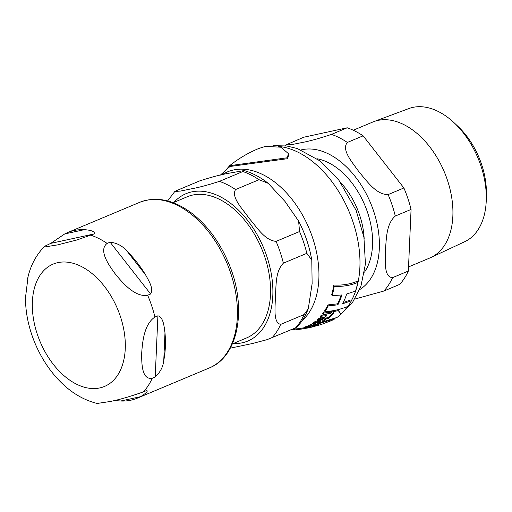 <?xml version="1.0" encoding="UTF-8"?>
<svg xmlns="http://www.w3.org/2000/svg" width="512" height="512" viewBox="0 0 512 512"><rect width="100%" height="100%" fill="white"/><g stroke="black" fill="none" stroke-linecap="round" stroke-linejoin="round"><path stroke-width="0.77" d="M336.986 317.466A93.427 59.206 -112.8 0 0 340.928 314.4L338.298 310.566L332.966 311.802L333.715 313.12A92.403 58.554 67.2 0 1 328.806 318.31L326.272 318.861A91.949 58.272 67.2 0 1 322.349 321.965L336.986 317.466M294.541 329.632L290.662 329.843M307.61 326.97L313.51 324.781A90.592 57.408 67.2 0 1 309.453 326.778L314.675 325.203L315.859 324.224L314.726 324.109L307.61 326.97L307.341 326.163L312.787 323.654M287.123 157.792L288.538 153.734L280.934 147.213L265.434 146.381L258.605 148.55C248.141 152.909 238.483 158.624 229.638 165.69L287.123 157.792M226.278 169.581L229.638 165.69M288.538 153.734L288.832 154.618L287.424 158.707L229.971 166.483L220.384 175.091M324.294 323.27L330.886 320.858A93.427 59.206 -112.8 0 0 335.117 318.669L320.48 323.174A91.949 58.272 67.2 0 1 316.256 325.389L315.994 324.589A91.11 57.741 -112.8 0 0 320.211 322.368L322.33 321.901M324.966 311.686C332.973 311.155 340.672 309.363 348.07 306.31A93.427 59.206 -112.8 0 0 351.424 300.781L342.643 303.744A92.877 58.861 -112.8 0 0 346.694 293.99L355.501 291.11A93.427 59.206 -112.8 0 0 357.798 282.413C350.496 285.466 342.63 286.771 334.202 286.323A89.933 56.992 67.2 0 1 332.134 295.693L341.907 294.95A92.173 58.413 67.2 0 1 337.888 304.813L328.237 305.907A89.933 56.992 67.2 0 1 324.966 311.686L324.659 310.758A89.082 56.454 -112.8 0 0 327.904 304.915L337.568 303.846A91.334 57.882 -112.8 0 0 341.158 295.066M343.251 302.534L351.104 299.834L351.424 300.781M332.134 295.693L331.75 294.554A89.082 56.454 -112.8 0 0 333.76 284.998C342.195 285.523 350.067 284.256 357.389 281.19L357.798 282.413M322.349 321.965L322.074 321.146A91.11 57.741 -112.8 0 0 325.997 318.022L328.525 317.478A91.565 58.029 -112.8 0 0 333.254 312.454M332.966 311.802L332.672 310.912L338.003 309.683L340.928 314.4M314.573 323.277L315.59 323.411L315.859 324.224M317.363 320.512L320.262 320.198C320.557 320.506 321.888 319.866 324.25 318.272L325.018 316.826L325.638 316.736A91.232 57.818 -112.8 0 0 326.624 315.629L321.562 316.192A89.914 56.979 67.2 0 1 320.582 317.312L324.218 316.934L323.738 318.08L321.274 319.277L318.374 319.578A89.914 56.979 67.2 0 1 317.363 320.512L317.075 319.661A89.062 56.442 -112.8 0 0 318.093 318.72L320.992 318.426L323.648 317.005M320.582 317.312L320.288 316.435A89.062 56.442 -112.8 0 0 321.267 315.302L326.33 314.752L326.624 315.629M299.104 329.37L304.122 328.685A91.232 57.818 -112.8 0 0 305.395 328.442L300.378 329.126A89.914 56.979 67.2 0 1 299.104 329.37L298.835 328.563A89.062 56.442 -112.8 0 0 300.109 328.32L304.39 327.763M317.114 323.379L317.997 323.245A91.232 57.818 -112.8 0 0 319.718 322.054L320.749 321.882L320.806 320.64A91.021 57.683 67.2 0 1 319.891 321.382L315.571 322.227L313.958 323.162L312.922 324.051L313.856 323.955L316.365 322.515L318.835 322.189A91.021 57.683 67.2 0 1 317.114 323.379L316.838 322.56A90.176 57.146 -112.8 0 0 317.024 322.432M312.922 324.051L312.646 323.226L315.296 321.389L319.61 320.55A90.176 57.146 -112.8 0 0 320.013 320.23M323.706 312.09L331.379 311.187L331.68 312.083L324.006 313.005L323.706 312.09A89.062 56.442 -112.8 0 1 322.707 313.472L323.008 314.374L330.669 313.427A91.795 58.17 -112.8 0 0 331.68 312.083M304.474 328.019L307.123 327.699L305.773 328.333L309.498 327.341A91.232 57.818 -112.8 0 0 310.688 326.918L305.664 327.597A89.914 56.979 67.2 0 1 304.474 328.019L304.205 327.213A89.062 56.442 -112.8 0 0 305.395 326.79L307.469 326.554M317.555 325.549L309.997 327.526A91.949 58.272 67.2 0 1 308.819 327.795A91.949 58.272 67.2 0 1 306.106 328.262M316.256 325.389L318.65 325.197M320.48 323.174L320.211 322.368M335.117 318.669L334.982 318.266M309.997 327.526L309.888 327.206M305.549 328.314L305.421 327.917M310.688 326.918L310.579 326.586M305.664 327.597L305.395 326.79M324.006 313.005A89.914 56.979 67.2 0 1 323.008 314.374M315.571 322.227L315.296 321.389M319.891 321.382L319.61 320.55M320.806 320.64L320.646 320.147M320.909 320.627L320.742 320.128M302.707 328.909L296.262 329.754A89.914 56.979 67.2 0 1 294.976 329.856L294.707 329.069M296.262 329.754L295.994 328.947M305.395 328.442L305.229 327.936M300.378 329.126L300.109 328.32M321.562 316.192L321.267 315.302M318.374 319.578L318.093 318.72M309.453 326.778L309.318 326.362M328.806 318.31L328.525 317.478M326.272 318.861L325.997 318.022M338.298 310.566L338.003 309.683M334.202 286.323L333.76 284.998M337.888 304.813L337.568 303.846M328.237 305.907L327.904 304.915M454.259 122.893L458.035 126.458A63.936 40.518 67.2 0 1 481.6 164.422A63.936 40.518 67.2 0 1 486.4 194.086L486.291 199.277A72.218 45.766 -112.8 0 0 480.877 165.773A72.218 45.766 -112.8 0 0 454.259 122.893A72.218 45.766 -112.8 0 0 408.858 108.563L373.856 121.613A73.722 46.72 -112.8 0 0 372.749 122.048L353.267 130.221M408.538 266.918L429.779 258.01A73.722 46.72 -112.8 0 0 430.867 257.53A73.722 46.72 -112.8 0 0 447.373 180.013A73.722 46.72 -112.8 0 0 373.856 121.613M303.744 137.229L347.232 127.782L331.462 134.394C319.155 138.515 309.05 141.286 301.139 142.714L291.098 144.723L286.067 144.864L303.744 137.229M363.123 135.827L403.898 187.974L388.128 194.592C376.013 194.822 366.618 180.531 359.162 172.115C353.024 163.149 340.954 149.978 347.347 142.445L363.123 135.827A89.914 56.979 -112.8 0 0 347.232 127.782M411.072 209.421L408.358 271.021L392.582 277.638C383.52 277.203 385.568 260.429 385.37 250.432C386.477 239.891 385.856 224.237 395.302 216.038L411.072 209.421A89.914 56.979 -112.8 0 0 403.898 187.974M354.81 299.078L383.872 291.034L399.642 284.416A89.914 56.979 -112.8 0 0 408.358 271.021M430.867 257.53L464.704 241.709A72.218 45.766 -112.8 0 0 486.291 199.277M173.152 202.682L187.29 196.749A76.563 48.525 67.2 0 1 264.794 256.954A76.563 48.525 67.2 0 1 246.515 337.965L232.378 343.898M176.186 190.758L174.81 191.494L180.698 191.034L191.034 188.896C198.4 187.597 207.859 185.088 219.405 181.37L242.874 171.526L244.186 170.541L228.019 173.389C220.653 174.688 211.194 177.197 199.648 180.915L176.186 190.758M296.653 327.424L267.053 339.661L252.192 343.571L230.278 348.16M306.835 253.331L283.373 263.168C274.88 271.898 276.474 286.349 275.264 296.614C275.597 306.227 272.646 322.592 280.672 324.39L304.134 314.547L308.288 308.71L312.128 283.622L311.789 260.102L306.835 253.331A89.837 56.928 -112.8 0 0 299.546 231.533L298.611 221.043L285.005 201.459L268.224 183.334L259.021 179.706A89.837 56.928 -112.8 0 0 242.874 171.526M259.021 179.706L235.558 189.549C230.784 197.466 243.251 209.555 249.056 218.298C256.41 226.387 264.339 240.384 276.077 241.376L299.546 231.533M155.206 377.011L152.25 378.253C141.754 380.083 141.555 363.488 141.728 352.621C142.528 341.491 144.224 324.102 154.95 317.037L157.907 315.795C163.482 317.299 164.115 326.63 164.986 332.8A89.837 56.928 67.2 0 1 163.757 360.614C163.123 366.778 160.275 372.243 155.206 377.011L157.907 315.795M150.618 293.997L147.654 295.238C135.315 297.472 123.117 283.482 115.526 274.304C108.557 264.864 98.253 250.08 107.136 243.411L110.093 242.176C117.011 242.944 122.72 246.016 127.213 251.398A89.837 56.928 67.2 0 1 145.626 274.944C148.774 280.781 153.901 288.672 150.618 293.997L110.093 242.176M93.946 233.99L76.794 240.006L57.498 244.909L45.19 246.874L44.608 246.291L50.72 243.386L64.71 233.946A89.837 56.928 67.2 0 1 67.731 232.512A89.837 56.928 67.2 0 1 84.346 229.677C88.486 229.907 96.077 231.098 93.946 233.99L50.72 243.386M28.083 276.646L25.6 296.755M25.613 295.93C24.518 324.954 38.458 362.426 64.813 385.933C74.65 394.682 85.44 400.525 97.178 403.456L109.907 401.542C118.886 399.834 130.048 396.608 143.392 391.866L146.842 390.464M146.355 390.624C149.414 390.502 143.738 395.034 140.25 396.755A89.837 56.928 67.2 0 1 137.222 398.195A89.837 56.928 67.2 0 1 120.614 401.024L114.618 400.474M340.755 313.894A92.595 58.682 -112.8 0 0 347.674 306.47M351.386 300.672A92.595 58.682 -112.8 0 0 346.528 205.894A92.595 58.682 -112.8 0 0 278.374 146.394M302.17 320.602A83.962 53.21 -112.8 0 0 303.232 216.358A83.962 53.21 -112.8 0 0 222.24 174.669M313.958 323.162L313.677 322.33M317.658 321.677L317.376 320.845M323.738 318.08L323.45 317.222M321.274 319.277L320.992 318.426M309.306 325.978L309.037 325.165M314.726 324.109L314.477 323.354M294.842 329.792L294.598 329.082M291.981 329.946L291.866 329.594M364.493 272.134A66.406 42.08 -112.8 0 0 364.864 205.299A66.406 42.08 -112.8 0 0 316.928 158.726M340.55 182.4A60.934 38.618 67.2 0 1 359.648 215.187A60.934 38.618 67.2 0 1 364.16 238.688M359.642 289.626A76.096 48.224 -112.8 0 0 370.829 203.635A76.096 48.224 -112.8 0 0 302.01 149.702A76.096 48.224 -112.8 0 0 301.05 149.933M383.872 291.034A89.914 56.979 -112.8 0 0 392.582 277.638M395.302 216.038A89.914 56.979 -112.8 0 0 388.128 194.592M347.347 142.445A89.914 56.979 -112.8 0 0 331.462 134.394M233.203 343.552A79.885 50.624 -112.8 0 0 268.858 263.034A79.885 50.624 -112.8 0 0 191.661 191.91A79.885 50.624 -112.8 0 0 173.971 202.336M271.814 338.003A89.837 56.928 -112.8 0 0 280.672 324.39M283.373 263.168A89.837 56.928 -112.8 0 0 276.077 241.376M235.558 189.549A89.837 56.928 -112.8 0 0 219.405 181.37M295.283 328.16A89.837 56.928 -112.8 0 0 304.134 314.547M163.757 360.614L164.986 332.8M145.626 274.944L127.213 251.398M84.346 229.677L64.71 233.946M67.731 232.512L139.699 202.323A89.837 56.928 67.2 0 1 230.643 272.954A89.837 56.928 67.2 0 1 209.197 368.006L137.222 398.195M90.982 235.232A89.837 56.928 67.2 0 1 107.136 243.411M147.654 295.238A89.837 56.928 67.2 0 1 154.95 317.037M152.25 378.253A89.837 56.928 67.2 0 1 143.392 391.866M99.782 387.93A66.336 42.042 67.2 0 1 37.318 334.291A66.336 42.042 67.2 0 1 57.856 262.624A66.336 42.042 67.2 0 1 120.314 316.256A66.336 42.042 67.2 0 1 99.782 387.93M120.614 401.024L140.25 396.755M316.173 325.133L312.365 326.131M292.73 329.229L298.854 328.627M308.819 327.795L312.538 326.944M318.067 325.453L323.52 323.699M340.89 314.285L352.454 302.579L360.883 286.4L365.427 263.968L363.923 237.286L356.147 210.406L338.842 180.128L319.59 160.691L297.344 148.557L286.669 145.965L273.056 145.658M286.061 144.858L285.197 145.766M174.803 191.494L167.648 200.922M298.611 221.043C305.082 233.562 309.472 246.586 311.782 260.102M268.224 183.328C260.531 177.293 252.518 173.03 244.186 170.541M308.288 308.717C305.51 316.006 301.632 322.24 296.659 327.43M44.608 246.285C35.962 255.123 30.278 265.978 27.571 278.848M139.699 202.323C156.346 196.045 173.734 199.706 191.885 213.299C207.386 225.434 219.571 241.939 228.448 262.803C247.322 306.202 239.27 356.352 209.197 368.006"/></g></svg>
